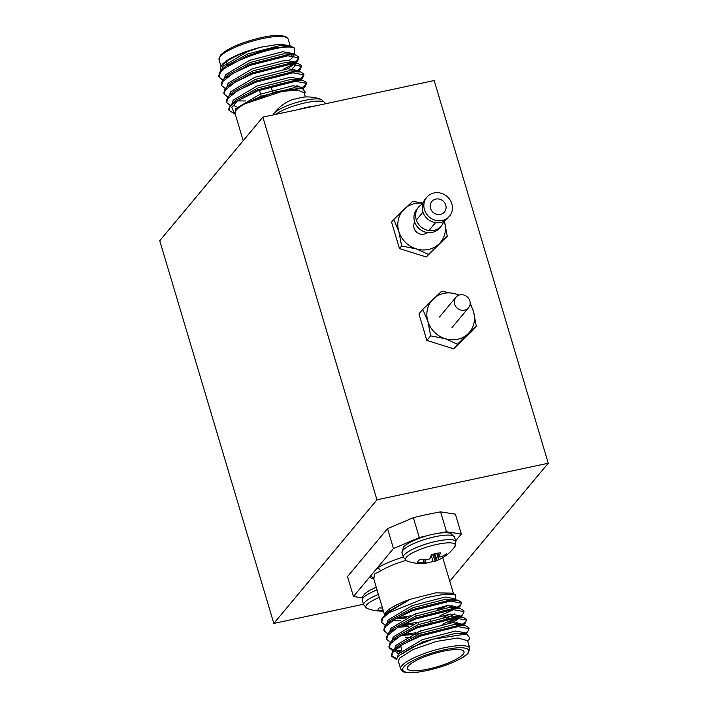 <?xml version="1.0" encoding="UTF-8"?>
<svg xmlns="http://www.w3.org/2000/svg" width="708" height="708" viewBox="0 0 708 708"><rect width="100%" height="100%" fill="white"/><g stroke="black" fill="none" stroke-linecap="round" stroke-linejoin="round"><path stroke-width="1.06" d="M459.943 294.873A8.204 7.549 -140.2 0 1 468.758 298.626A8.204 7.549 -140.2 0 1 468.528 307.785A8.204 7.549 -140.2 0 1 464.501 310.175A8.204 7.549 -140.2 0 1 455.686 306.422A8.204 7.549 -140.2 0 1 455.925 297.272A8.204 7.549 -140.2 0 1 459.943 294.873M426.8 197.267L425.154 199.24A14.771 13.585 39.8 0 0 424.729 215.728A14.771 13.585 39.8 0 0 440.597 222.48A14.771 13.585 39.8 0 0 447.837 218.17L449.483 216.188A14.771 13.585 39.8 0 0 449.907 199.709A14.771 13.585 39.8 0 0 434.039 192.948A14.771 13.585 39.8 0 0 426.8 197.267A14.771 13.585 39.8 0 0 426.375 213.745A14.771 13.585 39.8 0 0 442.252 220.507A14.771 13.585 39.8 0 0 449.483 216.188M428.49 249.464A24.621 22.638 39.8 0 0 438.987 243.95L428.411 254.384L416.162 248.827A24.621 22.638 39.8 0 0 428.49 249.464M440.429 214.382A8.204 7.549 39.8 0 0 444.447 211.984A8.204 7.549 39.8 0 0 444.677 202.824A8.204 7.549 39.8 0 0 435.863 199.072A8.204 7.549 39.8 0 0 431.845 201.47A8.204 7.549 39.8 0 0 431.606 210.63A8.204 7.549 39.8 0 0 440.429 214.382M414.738 222.1A8.204 7.549 39.8 0 0 415.437 230.861A8.204 7.549 39.8 0 0 423.924 234.153A8.204 7.549 39.8 0 0 427.216 232.507M444.465 221.631L447.279 236.251L438.987 243.95A24.621 22.638 39.8 0 0 444.465 221.631A24.621 22.638 39.8 0 0 444.297 221.091M422.906 203.24A24.621 22.638 39.8 0 0 404.303 209.055A24.621 22.638 39.8 0 0 398.825 231.383A24.621 22.638 39.8 0 0 416.162 248.827L401.631 246.003L398.825 231.383L393.728 219.489L412.596 201.355L422.977 203.054M447.279 236.251L426.251 256.969L399.471 248.588L391.568 222.082L393.728 219.489M428.411 254.384L426.251 256.969M401.631 246.003L399.471 248.588M457.518 339.327A24.621 22.638 39.8 0 0 468.015 333.813L457.439 344.247L445.19 338.69A24.621 22.638 39.8 0 0 457.518 339.327M470.165 302.935L473.493 311.493L476.307 326.114L468.015 333.813A24.621 22.638 39.8 0 0 473.493 311.493A24.621 22.638 39.8 0 0 470.068 304.351M459.023 295.13A24.621 22.638 39.8 0 0 456.156 294.041A24.621 22.638 39.8 0 0 433.331 298.918A24.621 22.638 39.8 0 0 427.853 321.246A24.621 22.638 39.8 0 0 445.19 338.69L430.668 335.866L427.853 321.246L422.756 309.352L441.633 291.218L456.156 294.041M476.307 326.114L472.501 330.68L453.624 348.814L426.853 340.433L418.95 313.918L422.756 309.352M457.439 344.247L453.624 348.814M430.668 335.866L426.853 340.433M422.703 203.904A14.771 13.585 39.8 0 0 418.552 207.152L416.906 209.134A14.771 13.585 39.8 0 0 416.472 225.613A14.771 13.585 39.8 0 0 432.349 232.366A14.771 13.585 39.8 0 0 439.588 228.056L441.234 226.073A14.771 13.585 39.8 0 0 443.686 221.418M418.552 207.152A14.771 13.585 39.8 0 0 418.127 223.631A14.771 13.585 39.8 0 0 434.004 230.392A14.771 13.585 39.8 0 0 441.234 226.073M363.487 604.251L273.819 623.412L159.743 240.738L262.863 117.139L376.948 499.821L273.819 623.412M262.863 117.139L434.181 80.535L548.258 463.218L449.784 581.233M548.258 463.218L376.948 499.821M401.94 650.386L400.985 647.174A29.541 6.779 -16.6 0 1 401.321 645.404A29.541 6.779 -16.6 0 1 401.418 645.245M408.295 666.016A29.541 6.779 163.4 0 0 407.374 668.6A29.541 6.779 163.4 0 0 432.898 667.971A29.541 6.779 163.4 0 0 463.067 654.316A29.541 6.779 163.4 0 0 463.988 651.723A29.541 6.779 163.4 0 0 438.464 652.36A29.541 6.779 163.4 0 0 408.295 666.016M469.785 648.333L467.51 640.678L457.802 637.988L436.34 641.448L413.268 649.422L399.507 658.121L398.374 661.281L400.657 668.936A36.064 8.275 -16.6 0 1 401.79 665.777A36.064 8.275 -16.6 0 1 438.624 649.103A36.064 8.275 -16.6 0 1 469.785 648.333L468.404 652.865C464.731 657.431 454.616 662.387 438.057 667.741C422.172 672.078 411.321 673.591 405.525 672.281C404.312 672.697 402.684 671.582 400.657 668.936M396.896 659.714L391.728 656.351L391.427 655.316L392.577 651.28L394.427 649.209L420.101 635.103L457.713 625.553L465.528 625.713L468.793 627.624L469.094 628.66L467.687 631.81L465.625 633.802M391.728 656.351L392.878 652.316L402.923 644.342L420.41 636.129L458.023 626.589L469.094 628.66M388.834 612.836A41.029 9.416 163.4 0 0 382.594 617.81A41.029 9.416 163.4 0 0 381.789 618.951A41.029 9.416 163.4 0 0 381.311 621.403L381.594 622.332L382.745 618.296L388.834 612.836L426.074 597.685L444.748 594.171L455.784 594.941L455.58 599.676M387.86 633.81L384.125 630.837L383.816 629.81L384.966 625.775L386.825 623.695L412.499 609.588L450.111 600.039L457.926 600.198L461.182 602.11L461.492 603.145L460.076 606.296L458.049 608.252M384.125 630.837L385.276 626.801L395.321 618.827L412.799 610.623L450.412 601.074L461.492 603.145M390.4 642.315L386.665 639.342L386.356 638.306L387.506 634.28L389.356 632.2L415.03 618.093L452.642 608.544L460.457 608.703L463.722 610.615L464.032 611.65L462.616 614.801L460.421 616.925L460.067 615.739L450.368 614.04L417.357 622.597L393.206 636.996L392.17 640.439M386.665 639.342L387.807 635.306L397.852 627.332L415.339 619.119L452.952 609.579L464.032 611.65M392.931 650.82L389.196 647.847L388.887 646.811L390.037 642.775L391.896 640.705L417.561 626.598L455.182 617.049L462.997 617.208L466.253 619.119L466.563 620.155L465.147 623.305L462.952 625.421L462.607 624.244L452.899 622.544L419.888 631.102L395.745 645.501L394.71 648.944M389.196 647.847L390.347 643.811L400.383 635.837L417.87 627.624L455.483 618.084L466.563 620.155M459.775 605.269L456.412 607.951M453.819 609.517L440.049 615.677M418.021 622.182L402.454 624.81M413.268 624.261L400.011 626.102M385.329 625.306L381.594 622.332M460.05 615.686L458.244 616.907M456.35 618.022L442.58 624.182M458.554 617.934L448.191 623.12M415.808 632.766L402.551 634.607M464.846 622.27L461.483 624.952M465.121 632.695L463.722 633.651M401.374 650.838L395.657 650.475M393.586 650.068L389.09 647.316M400.224 651.856L397.931 651.732M467.793 641.625L469.873 638.014L466.696 633.961L432.721 639.227L412.729 646.917L399.551 655.236L397.869 657.13M455.784 594.941L452.288 593.171L435.871 592.826L410.233 599.278L385.674 613.863L381.789 618.951M453.81 594.755L453.589 594.269M396.887 617.925L410.516 615.854M446.27 605.685L437.659 609.402M406.374 617.73L395.604 618.659M405.852 560.417A36.064 8.275 163.4 0 0 380.532 570.975L374.444 574.073L373.868 578.958M385.674 613.863L387.975 611.659L410.233 599.278C397.808 603.72 389.674 608.03 385.816 612.199L384.612 614.942M453.536 593.808L442.73 557.683M428.03 535.496A102.572 23.541 163.4 0 0 419.295 537.584L393.462 548.532L353.451 596.49L362.222 597.826M455.633 540.85L461.324 534.036L446.509 531.77A102.572 23.541 163.4 0 0 438.615 533.239M393.462 548.532L387.533 528.637L413.366 517.69A102.572 23.541 -16.6 0 1 440.58 511.875L455.386 514.132L461.324 534.036M387.533 528.637L347.522 576.586L353.451 596.49M419.295 537.584L413.366 517.69M440.58 511.875L446.509 531.77M397.029 658.776L391.63 655.82M399.542 655.236L423.057 641.731L456.067 633.173L466.696 633.961M398.427 653.811L395.383 651.227L395.374 649.652M394.427 649.209L398.117 645.669L420.525 633.226L453.536 624.668L460.51 624.775L465.528 625.713M392.851 642.722L392.843 641.147M391.896 640.705L395.577 637.165L417.986 624.721L450.996 616.164L457.979 616.27L459.873 616.907M457.235 622.394L453.439 624.677M410.994 637.244L405.675 637.749M389.356 632.2L393.046 628.669L415.454 616.226L448.465 607.659L455.439 607.765L460.457 608.703M454.704 613.889L446.748 618.19M386.825 623.695L390.506 620.164L412.914 607.721L445.934 599.154L452.908 599.26L457.926 600.198M452.173 605.384L448.368 607.668M400.604 620.739L392.356 620.668M397.383 657.927L398.277 654.006L422.428 639.607L455.439 631.049L465.138 632.748L465.448 633.775M399.816 652.245L395.294 650.094M458.589 618.677L452.801 622.553M419.18 633.695L400.524 635.757M389.639 631.934L390.674 628.492L414.817 614.093L447.828 605.535L457.536 607.234L457.501 608.154M450.27 614.048L443.305 617.261M408.224 626.562L397.984 627.253M387.099 623.429L388.143 619.987L412.286 605.588L445.297 597.03L454.996 598.729L455.288 599.711M447.73 605.544L440.774 608.756M405.693 618.057L395.453 618.748M380.532 570.975A3.283 2.425 58.4 0 0 377.099 568.152A39.347 9.027 -16.6 0 1 403.277 557.072M373.859 579.029A39.347 9.027 -16.6 0 1 369.824 576.87A3.283 3.195 152.7 0 1 373.656 578.418A3.283 3.195 152.7 0 1 373.656 578.427A3.283 3.195 152.7 0 1 373.709 578.533M431.181 555.169L433.057 561.462A15.151 3.478 -16.6 0 1 428.375 562.656A15.151 3.478 -16.6 0 1 426.03 563.108A41.294 3.213 -102.5 0 1 425.871 562.966L425.499 562.913A41.294 30.771 -114 0 1 424.225 562.851L423.862 562.842A41.471 38.825 -128.5 0 1 417.658 562.4A15.151 3.478 -16.6 0 1 417.631 562.205A15.151 3.478 -16.6 0 1 418.136 561.099A15.151 3.478 -16.6 0 1 420.083 559.479A41.471 37.17 30.7 0 0 426.375 559.842L426.774 559.798A41.294 39.135 -27.3 0 0 428.367 559.47L429.013 559.196A41.294 25.745 -89 0 0 429.933 558.462L430.092 558.267A41.471 12.319 -97 0 0 431.305 554.727A15.151 3.478 -16.6 0 1 440.279 552.815A41.471 13.974 72.8 0 1 439.341 556.284L439.341 556.453A41.294 1.558 67.7 0 0 439.597 556.939L439.969 556.992A41.294 29.116 52.2 0 0 441.155 556.727L441.473 556.612A41.471 37.17 30.7 0 0 446.713 553.798A15.151 3.478 -16.6 0 1 446.226 555.099A15.151 3.478 -16.6 0 1 444.385 556.638A15.151 3.478 -16.6 0 1 444.279 556.709A41.471 38.825 -128.5 0 1 443.934 556.93A41.471 38.825 -128.5 0 1 438.96 559.621L438.597 559.78A41.294 40.79 140.9 0 1 437.101 560.435L436.455 560.709A41.294 27.4 78.5 0 1 435.438 561.125L435.252 561.196A41.471 13.974 72.8 0 1 435.181 561.214A41.471 13.974 72.8 0 1 433.057 561.462M455.89 541.682A27.408 6.292 -16.6 0 0 436.509 541.257A27.408 6.292 -16.6 0 0 404.215 554.939A27.408 6.292 -16.6 0 0 403.356 557.338L407.091 561.001A26.019 5.974 -16.6 0 1 406.304 557.364A26.019 5.974 -16.6 0 1 436.535 544.47A26.019 5.974 -16.6 0 1 454.766 546.78L455.89 541.682L454.527 537.124A27.408 6.292 -16.6 0 0 435.154 536.699A27.408 6.292 -16.6 0 0 402.852 550.381A27.408 6.292 -16.6 0 0 402.002 552.78L403.445 547.257C404.516 544.31 421.003 536.221 435.34 533.797C443.049 532.097 450.739 532.805 450.943 533.522L454.527 537.124M407.091 561.001A41.498 41.498 0 0 0 424.968 563.409A41.471 12.319 -97 0 0 425.995 563.17L425.375 559.842L425.995 563.17M438.075 553.125L439.341 556.453M378.444 594.41A27.408 6.292 -16.6 0 0 363.762 603.738A27.408 6.292 -16.6 0 0 363.673 604.898L367.408 608.553A26.019 5.974 -16.6 0 1 365.894 606.101A26.019 5.974 -16.6 0 1 379.346 597.446M383.285 610.65A41.471 40.427 -145.8 0 1 378.293 610.438A15.151 3.478 -16.6 0 1 377.948 609.765A15.151 3.478 -16.6 0 1 378.028 609.34A15.151 3.478 -16.6 0 1 379.276 607.862A41.471 38.772 12.5 0 0 382.497 608.022M220.923 70.72L220.781 66.871L222.454 64.207C228.843 57.941 241.543 52.286 260.553 47.241L280.111 44.091L289.899 45.861L268.633 49.109L247.402 55.799L221.728 69.906L219.878 71.986L218.728 76.013L219.037 77.048L222.772 80.022M268.633 49.109A41.029 9.416 163.4 0 1 291.749 47.25C277.536 44.781 226.923 61.649 220.188 73.013L219.037 77.048M283.103 69.331L293.457 64.145M227.029 86.349L228.118 83.208L252.26 68.809L285.271 60.251L294.979 61.95L295.271 62.923L297.528 61.012L298.935 57.861L287.855 55.79L250.243 65.331L232.764 73.543L222.719 81.517L221.569 85.553L225.303 88.527M294.962 61.897L297.218 59.976L298.696 57.366M228.994 110.377A41.029 9.416 -16.6 0 1 228.879 110.076A41.029 9.416 -16.6 0 1 230.162 106.483A41.029 9.416 -16.6 0 1 237.357 100.925L257.854 90.845L295.466 81.305L306.537 83.367L306.237 82.34L302.971 80.429L295.156 80.27L257.544 89.81L231.87 103.917L230.02 105.996L228.994 110.377L234.622 113.899L231.826 107.501L237.357 100.925M232.1 103.359L233.189 100.217L257.331 85.818L290.342 77.26L300.05 78.96L300.342 79.933L302.59 78.022L304.006 74.862L292.926 72.8L255.314 82.34L237.826 90.553L227.79 98.527L226.64 102.563L230.374 105.536M303.077 88.509L305.13 86.526L306.537 83.367M304.006 74.862L303.697 73.836L300.44 71.924L292.625 71.765L255.004 81.314L229.339 95.421L227.48 97.492L226.33 101.527L226.64 102.563M301.458 88.173L304.821 85.491L306.299 82.88M229.569 94.854L230.649 91.713L254.8 77.314L287.811 68.756L297.51 70.455L297.803 71.428L300.059 69.517L301.475 66.366L290.395 64.295L252.783 73.836L235.295 82.048L225.25 90.022L224.109 94.058L227.843 97.031M301.475 66.366L301.166 65.331L297.9 63.419L290.085 63.26L252.473 72.809L226.799 86.916L224.949 88.987L223.799 93.022L224.109 94.058M300.033 78.907L302.289 76.986L303.759 74.375M298.935 57.861L298.626 56.826L295.369 54.914L287.554 54.755L249.942 64.304L224.268 78.411L222.409 80.482L221.259 84.517L221.569 85.553M297.493 70.402L299.75 68.481L301.227 65.871M291.749 47.25L294.616 48.055L294.44 53.038L292.962 54.463M220.781 66.871L221.569 65.738C228.357 58.87 241.348 52.711 260.553 47.241L247.189 51.799L223.047 66.198L221.958 69.349M235.286 114.209L234.622 113.899M304.422 93.633L305.272 92.155L302.281 88.323L276.377 91.518L245.287 103.669L281.873 91.474L297.404 90.031L304.139 92.677L305.413 96.961M243.189 140.715L235.012 113.271L236.145 110.129C237.684 108.28 240.738 106.129 245.287 103.669L260.5 96.447L293.51 87.889L302.281 88.323M294.616 48.055L289.882 45.861L280.837 45.365L247.827 53.932L225.418 66.375L223.887 68.048M290.961 56.383L291.661 55.64M292.731 54.419L292.439 53.445L282.74 51.746L249.729 60.304L225.587 74.703L224.498 77.845M287.714 68.764L294.201 64.136M233.162 105.253L236.711 106.837M302.546 88.385L302.582 87.465L292.882 85.757L259.871 94.323L235.72 108.722L235.012 113.271M289.616 60.1L291.82 58.295L293.103 55.666M295.369 54.914L290.351 53.976L283.377 53.87L250.358 62.428L227.949 74.871L224.268 78.411M292.147 68.605L294.351 66.791L295.634 64.171M297.9 63.419L292.882 62.481L285.908 62.375L252.898 70.933L230.489 83.376L226.799 86.916M271.173 87.084L281.412 83.606M300.44 71.924L295.422 70.986L288.439 70.88L255.429 79.438L233.02 91.881L229.339 95.421M237.401 100.899L245.649 100.961M293.413 87.898L297.218 85.615M302.971 80.429L297.953 79.491L290.979 79.385L257.969 87.942L235.56 100.386L231.87 103.917M302.528 97.368L302.511 97.315A41.471 12.319 83 0 1 303.537 97.076A41.471 12.319 83 0 1 304.422 97.102A15.151 3.478 163.4 0 0 300.139 97.828A15.151 3.478 163.4 0 0 295.457 99.023A41.471 13.974 -107.2 0 0 293.324 99.27A41.471 13.974 -107.2 0 0 293.262 99.288M275.695 114.395A27.408 6.292 163.4 0 1 305.776 102.722A27.408 6.292 163.4 0 1 325.149 103.147L321.423 99.492A26.019 5.974 163.4 0 0 296.82 102.412A26.019 5.974 163.4 0 0 273.961 113.422A26.019 5.974 163.4 0 0 273.739 113.705L272.969 114.979M293.324 99.27A41.498 41.498 0 0 0 284.572 103.554A41.471 38.825 51.5 0 0 284.235 103.775A15.151 3.478 163.4 0 0 284.129 103.846A41.498 41.498 0 0 0 273.739 113.705M467.599 653.342A34.426 7.903 163.4 0 0 444.332 649.794A34.426 7.903 163.4 0 0 403.764 666.98A34.426 7.903 163.4 0 0 427.03 670.538A34.426 7.903 163.4 0 0 467.599 653.342M437.163 553.293L438.96 559.621M434.818 553.798L437.101 560.435M438.597 559.78L436.774 553.373M432.809 554.302L435.438 561.125M436.455 560.709L434.137 553.957M435.252 561.196L432.615 554.355M439.332 556.426L438.013 553.143L439.332 556.435M425.225 559.842L425.871 562.966M425.499 562.913L424.862 559.842M423.455 559.789L424.225 562.851M423.862 562.842L423.101 559.771M363.673 604.898L362.319 600.34A27.408 6.292 -16.6 0 1 362.408 599.18A27.408 6.292 -16.6 0 1 377.081 589.852M220.17 56.551A36.064 8.275 163.4 0 0 219.046 59.711L220.427 55.18C227.923 48.073 241.986 42.108 262.606 37.285C269.721 35.825 275.571 35.196 280.147 35.4L285.793 36.559L288.174 39.108A36.064 8.275 163.4 0 0 257.004 39.878A36.064 8.275 163.4 0 0 220.17 56.551M315.361 105.926A27.408 6.292 163.4 0 0 307.139 107.28A27.408 6.292 163.4 0 0 298.095 109.607M468.528 307.785L452.023 327.556M455.925 297.272L439.42 317.042M435.562 222.639L428.959 230.542M422.959 212.126L416.357 220.029M415.525 613.818L416.162 615.951M418.065 622.323L418.694 624.456M420.596 630.828L421.233 632.952M373.559 578.25L384.577 614.978M457.828 608.216L457.536 607.234M457.979 616.27L462.997 617.208M430.199 620.535L430.676 622.128M435.181 561.214A41.498 41.498 0 0 0 443.934 556.93M444.385 556.638A41.498 41.498 0 0 0 454.766 546.78M403.356 557.338L402.002 552.78M367.408 608.553A41.498 41.498 0 0 0 383.409 611.084M362.319 600.34L362.478 596.95L365.045 593.516L369.293 590.552L376.284 587.162M272.713 92.252L270.96 86.376M221.038 66.419L219.046 59.711M290.2 45.931L288.174 39.108M302.582 87.465L302.882 88.456M295.493 62.968L297.183 61.357M298.033 71.473L299.714 69.862M300.564 79.977L302.254 78.367M221.728 69.906L225.418 66.375M227.56 65.455L226.71 62.578M261.208 96.173L259.447 90.243M321.423 99.492A41.498 41.498 0 0 0 303.537 97.076M325.149 103.147L325.344 103.793"/></g></svg>
